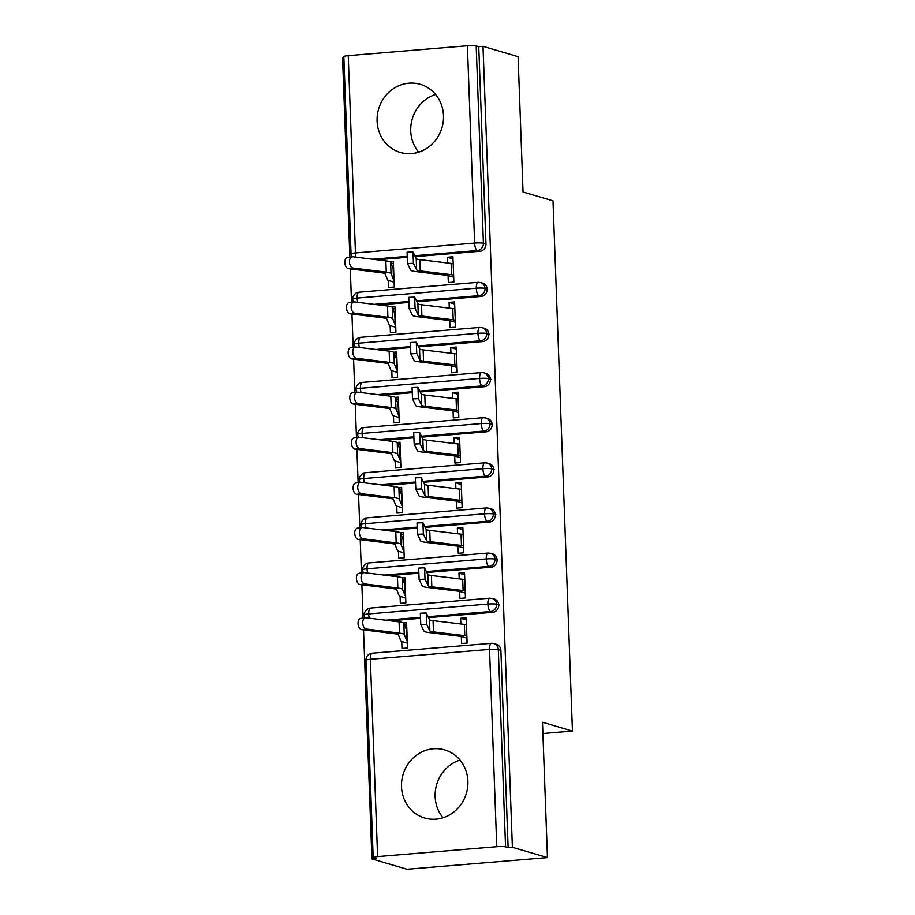 <?xml version="1.0" encoding="UTF-8"?>
<svg xmlns="http://www.w3.org/2000/svg" width="915" height="915" viewBox="0 0 915 915"><rect width="100%" height="100%" fill="white"/><g stroke="black" fill="none" stroke-linecap="round" stroke-linejoin="round"><path stroke-width="1.37" d="M418.624 152.176A35.491 33.02 106.4 0 1 410.732 131.017A35.491 33.02 106.4 0 1 435.597 94.462M443.489 115.622A35.491 33.02 106.4 0 1 400.278 152.428A35.491 33.02 106.4 0 1 377.094 121.123A35.491 33.02 106.4 0 1 420.305 84.317A35.491 33.02 106.4 0 1 443.489 115.622M460.005 760.056A35.491 33.02 -73.6 0 0 435.14 796.61A35.491 33.02 -73.6 0 0 443.032 817.77M467.897 781.216A35.491 33.02 106.4 0 1 424.686 818.021A35.491 33.02 106.4 0 1 401.502 786.717A35.491 33.02 106.4 0 1 444.713 749.911A35.491 33.02 106.4 0 1 467.897 781.216M348.226 55.632L355.455 252.94A6.828 0.846 -2.1 0 0 351.04 253.89L343.811 56.581A6.828 0.846 -2.1 0 1 348.226 55.632L467.393 45.75A6.828 0.846 -2.1 0 1 476.189 45.933L478.751 46.676L483.006 46.333L518.084 56.65L523.048 192.024L553.003 200.831L572.447 731.051L542.492 722.232L547.456 857.607L407.003 869.25L371.925 858.933L376.179 858.579L373.617 857.824A6.828 0.846 177.9 0 1 373.171 857.549L365.943 660.241A6.828 0.846 177.9 0 1 370.358 659.28L377.598 856.589A6.828 0.846 177.9 0 0 373.171 857.549M343.857 57.862L342.553 57.965L349.85 257.092M350.285 268.896L351.509 302.213M351.943 314.017L353.156 347.334M353.59 359.149L354.814 392.466M355.249 404.27L356.473 437.587M356.907 449.391L358.12 482.708M358.554 494.523L359.778 527.841M360.213 539.644L361.436 572.962M361.871 584.765L363.083 618.082M363.518 629.897L371.925 858.933M542.904 733.498L572.447 731.051M496.765 846.707L489.536 649.41A6.828 0.846 177.9 0 1 498.32 649.581A6.828 6.348 -73.6 0 0 493.86 643.565L496.422 644.32A6.828 6.348 106.4 0 1 500.882 650.336L498.32 649.581L505.56 846.89A6.828 0.846 177.9 0 0 496.765 846.707L377.598 856.589M500.882 650.336L508.122 847.645L512.377 847.29L547.456 857.607M505.56 846.89L508.122 847.645M483.006 46.333L512.377 847.29M438.548 779.489L439.36 777.807M414.14 113.895L414.953 112.225M426.676 624.293L429.867 630.87A16.836 2.093 -2.1 0 0 433.47 631.91L464.774 635.685A13.656 1.693 177.9 0 1 466.844 636.074L466.433 624.785A13.656 1.693 177.9 0 0 464.363 624.407L433.058 620.633A16.836 2.093 -2.1 0 1 429.455 619.581L426.23 612.97L426.676 624.293L420.774 624.545L423.965 631.121A22.749 2.825 177.9 0 0 428.838 632.528L460.142 636.314A7.732 0.961 -2.1 0 1 461.32 636.531L461.572 643.519L467.108 643.062L466.181 617.797L460.645 618.254L466.25 619.901M403.572 622.989L406.592 622.738L407.518 648.003L401.982 648.461L401.731 641.472A13.656 1.693 -2.1 0 1 400.873 640.992L398.345 634.816A16.836 2.093 177.9 0 0 394.834 633.763L361.734 629.669A5.684 3.443 -97.6 0 1 358.062 624.041A5.684 3.443 -97.6 0 1 360.773 618.391L365.451 617.774A5.684 3.443 82.4 0 0 362.729 623.424A5.684 3.443 82.4 0 0 366.4 629.051L399.5 633.146A22.749 2.825 -2.1 0 1 404.258 634.575L406.775 640.74A7.732 0.961 177.9 0 0 407.267 641.015L406.843 629.726A7.732 0.961 177.9 0 1 406.363 629.451L406.775 640.74M404.178 624.11L406.672 624.842M460.645 618.254L460.851 623.984M377.174 259.791L407.003 257.321M415.273 256.635L479.849 251.282L477.287 250.538L414.827 255.708M478.751 46.676L485.979 243.985A6.828 6.348 106.4 0 1 479.849 251.282M357.754 302.316A6.828 2.356 -94.7 0 1 357.113 298.061A6.828 2.356 -94.7 0 1 358.966 292.194L357.593 292.445C357.456 291.702 351.898 295.82 352.698 299.011L352.698 299.011A6.828 0.846 -2.1 0 1 357.113 298.061L476.292 288.179A6.828 0.846 -2.1 0 1 485.076 288.362A6.828 6.348 -73.6 0 0 480.627 282.563L483.189 283.318A6.828 6.348 106.4 0 1 481.507 296.414L478.934 295.659L416.474 300.829M378.821 304.924L408.662 302.453M416.931 301.767L481.507 296.414M413.443 263.291L416.634 269.868A16.836 2.093 -2.1 0 0 420.237 270.909L451.541 274.694A13.656 1.693 177.9 0 1 453.611 275.072L453.2 263.794A13.656 1.693 177.9 0 0 451.118 263.417L419.825 259.631A16.836 2.093 -2.1 0 1 416.211 258.59L412.985 251.968L413.443 263.291L407.541 263.554L410.732 270.119A22.749 2.825 177.9 0 0 415.604 271.538L446.897 275.312A7.732 0.961 -2.1 0 1 448.076 275.529L448.339 282.529L453.863 282.072L452.936 256.795L447.412 257.252L447.618 262.994M394.102 282.117L388.486 280.47L388.749 287.47L394.285 287.001L393.359 261.736L390.339 261.987M359.412 347.437A6.828 2.356 -94.7 0 1 358.772 343.182A6.828 2.356 -94.7 0 1 360.613 337.315L359.252 337.566C359.115 336.823 353.545 340.94 354.345 344.132A6.828 0.846 -2.1 0 1 354.345 344.132A6.828 0.846 -2.1 0 1 358.772 343.182L477.939 333.312A6.828 0.846 -2.1 0 1 486.734 333.483A6.828 6.348 -73.6 0 0 482.285 327.684L484.847 328.439A6.828 6.348 106.4 0 1 483.154 341.535L480.592 340.78L418.132 345.962M380.48 350.045L410.309 347.574M418.578 346.888L483.154 341.535M415.101 308.412L418.281 314.989A16.836 2.093 -2.1 0 0 421.895 316.041L453.188 319.815A13.656 1.693 177.9 0 1 455.27 320.193L454.847 308.915A13.656 1.693 177.9 0 0 452.776 308.538L421.483 304.752A16.836 2.093 -2.1 0 1 417.869 303.711L414.644 297.089L415.101 308.412L409.199 308.675L412.379 315.252A22.749 2.825 177.9 0 0 417.251 316.659L448.556 320.444A7.732 0.961 -2.1 0 1 449.734 320.662L449.986 327.65L455.521 327.193L454.595 301.927L449.059 302.385L449.276 308.115M395.76 327.25L390.145 325.591L390.408 332.591L395.932 332.134L395.006 306.857L391.986 307.108M361.07 392.558A6.828 2.356 -94.7 0 1 360.418 388.303A6.828 2.356 -94.7 0 1 362.271 382.436L360.91 382.687C360.762 381.955 355.203 386.073 356.004 389.264L356.004 389.264A6.828 0.846 -2.1 0 1 360.418 388.303L479.597 378.433A6.828 0.846 -2.1 0 1 488.381 378.604A6.828 6.348 -73.6 0 0 483.944 372.817L486.506 373.572A6.828 6.348 106.4 0 1 484.813 386.656L482.251 385.901L419.791 391.082M382.138 395.166L411.967 392.695M420.237 392.009L484.813 386.656M416.748 353.545L419.939 360.121A16.836 2.093 -2.1 0 0 423.542 361.162L454.847 364.948A13.656 1.693 177.9 0 1 456.917 365.325L456.505 354.036A13.656 1.693 177.9 0 0 454.435 353.659L423.13 349.885A16.836 2.093 -2.1 0 1 419.528 348.832L416.302 342.221L416.748 353.545L410.846 353.796L414.038 360.373A22.749 2.825 177.9 0 0 418.91 361.78L450.214 365.565A7.732 0.961 -2.1 0 1 451.392 365.783L451.644 372.771L457.18 372.313L456.253 347.048L450.718 347.506L450.923 353.236M397.407 372.371L391.803 370.724L392.055 377.712L397.59 377.255L396.664 351.989L393.644 352.241M362.717 437.69A6.828 2.356 -94.7 0 1 362.077 433.435A6.828 2.356 -94.7 0 1 363.93 427.568L362.557 427.82C362.42 427.076 356.861 431.194 357.662 434.385L357.662 434.385A6.828 0.846 -2.1 0 1 362.077 433.435L481.256 423.553A6.828 0.846 -2.1 0 1 490.04 423.737A6.828 6.348 -73.6 0 0 485.591 417.938L488.153 418.693A6.828 6.348 106.4 0 1 486.471 431.788L483.898 431.034L421.438 436.203M383.785 440.298L413.626 437.828M421.895 437.141L486.471 431.788M418.407 398.666L421.598 405.242A16.836 2.093 -2.1 0 0 425.201 406.283L456.505 410.069A13.656 1.693 177.9 0 1 458.575 410.446L458.163 399.169A13.656 1.693 177.9 0 0 456.082 398.791L424.789 395.006A16.836 2.093 -2.1 0 1 421.175 393.965L417.949 387.342L418.407 398.666L412.505 398.917L415.696 405.494A22.749 2.825 177.9 0 0 420.568 406.912L451.861 410.686A7.732 0.961 -2.1 0 1 453.039 410.904L453.302 417.903L458.827 417.446L457.9 392.169L452.376 392.626L452.582 398.357M399.066 417.492L393.45 415.845L393.713 422.844L399.249 422.375L398.322 397.11L395.303 397.362M364.376 482.811A6.828 2.356 -94.7 0 1 363.735 478.556A6.828 2.356 -94.7 0 1 365.577 472.689L364.216 472.941C364.079 472.197 358.508 476.315 359.309 479.506A6.828 0.846 -2.1 0 1 359.309 479.506A6.828 0.846 -2.1 0 1 363.735 478.556L482.903 468.686A6.828 0.846 -2.1 0 1 491.698 468.857A6.828 6.348 -73.6 0 0 487.249 463.059L489.811 463.813A6.828 6.348 106.4 0 1 488.118 476.909L485.556 476.155L423.096 481.336M385.444 485.419L415.273 482.948M423.542 482.262L488.118 476.909M420.065 443.786L423.245 450.363A16.836 2.093 -2.1 0 0 426.859 451.415L458.152 455.19A13.656 1.693 177.9 0 1 460.234 455.567L459.81 444.29A13.656 1.693 177.9 0 0 457.74 443.912L426.447 440.126A16.836 2.093 -2.1 0 1 422.833 439.086L419.608 432.463L420.065 443.786L414.163 444.05L417.343 450.626A22.749 2.825 177.9 0 0 422.227 452.033L453.52 455.819A7.732 0.961 -2.1 0 1 454.698 456.036L454.949 463.024L460.485 462.567L459.559 437.301L454.023 437.759L454.24 443.489M400.724 462.624L395.108 460.966L395.372 467.965L400.896 467.508L399.969 442.231L396.95 442.483M366.034 527.932A6.828 2.356 -94.7 0 1 365.382 523.677A6.828 2.356 -94.7 0 1 367.235 517.81L365.874 518.062C365.726 517.318 360.167 521.447 360.968 524.638L360.968 524.638A6.828 0.846 -2.1 0 1 365.382 523.677L484.561 513.807A6.828 0.846 -2.1 0 1 493.345 513.978A6.828 6.348 -73.6 0 0 488.907 508.191L491.469 508.946A6.828 6.348 106.4 0 1 489.777 522.03L487.215 521.275L424.754 526.457M387.102 530.54L416.931 528.069M425.201 527.383L489.777 522.03M421.712 488.919L424.903 495.495A16.836 2.093 -2.1 0 0 428.506 496.536L459.81 500.311A13.656 1.693 177.9 0 1 461.881 500.699L461.469 489.411A13.656 1.693 177.9 0 0 459.399 489.033L428.094 485.259A16.836 2.093 -2.1 0 1 424.491 484.207L421.266 477.596L421.712 488.919L415.81 489.17L419.001 495.747A22.749 2.825 177.9 0 0 423.874 497.154L455.178 500.94A7.732 0.961 -2.1 0 1 456.356 501.157L456.608 508.145L462.144 507.688L461.217 482.422L455.681 482.88L455.887 488.61M402.371 507.745L396.767 506.098L397.019 513.086L402.554 512.629L401.628 487.363L398.608 487.615M367.681 573.065A6.828 2.356 -94.7 0 1 367.041 568.81A6.828 2.356 -94.7 0 1 368.894 562.931L367.521 563.194C367.384 562.451 361.825 566.568 362.626 569.759L362.626 569.759A6.828 0.846 -2.1 0 1 367.041 568.81L486.22 558.928A6.828 0.846 -2.1 0 1 495.004 559.111A6.828 6.348 -73.6 0 0 490.554 553.312L493.116 554.067A6.828 6.348 106.4 0 1 491.435 567.163L488.862 566.408L426.401 571.578M388.749 575.672L418.59 573.202M426.859 572.515L491.435 567.163M423.371 534.04L426.562 540.616A16.836 2.093 -2.1 0 0 430.164 541.657L461.469 545.443A13.656 1.693 177.9 0 1 463.539 545.82L463.127 534.543A13.656 1.693 177.9 0 0 461.046 534.154L429.753 530.38A16.836 2.093 -2.1 0 1 426.138 529.339L422.913 522.717L423.371 534.04L417.469 534.291L420.66 540.868A22.749 2.825 177.9 0 0 425.532 542.286L456.825 546.061A7.732 0.961 -2.1 0 1 458.003 546.278L458.266 553.278L463.791 552.82L462.864 527.543L457.34 528.001L457.546 533.731M404.03 552.866L398.414 551.219L398.677 558.219L404.213 557.75L403.286 532.484L400.267 532.736M369.34 618.185A6.828 2.356 -94.7 0 1 368.699 613.931A6.828 2.356 -94.7 0 1 370.541 608.063L369.18 608.315C369.042 607.571 363.472 611.689 364.273 614.88A6.828 0.846 -2.1 0 1 364.273 614.88A6.828 0.846 -2.1 0 1 368.699 613.931L487.867 604.06A6.828 0.846 -2.1 0 1 496.662 604.232A6.828 6.348 -73.6 0 0 492.213 598.433L494.775 599.188A6.828 6.348 106.4 0 1 493.082 612.284L490.52 611.529L428.06 616.71M390.408 620.793L420.237 618.323M428.506 617.636L493.082 612.284M425.029 579.161L428.209 585.737A16.836 2.093 -2.1 0 0 431.823 586.789L463.116 590.564A13.656 1.693 177.9 0 1 465.197 590.941L464.774 579.664A13.656 1.693 177.9 0 0 462.704 579.287L431.411 575.501A16.836 2.093 -2.1 0 1 427.797 574.46L424.571 567.838L425.029 579.161L419.127 579.424L422.307 586A22.749 2.825 177.9 0 0 427.191 587.407L458.484 591.193A7.732 0.961 -2.1 0 1 459.662 591.41L459.913 598.399L465.449 597.941L464.523 572.676L458.987 573.133L459.204 578.863M405.688 597.998L400.072 596.34L400.335 603.34L405.86 602.882L404.933 577.605L401.914 577.857M492.213 598.433L489.719 598.181A6.828 2.356 -94.7 0 0 487.867 604.06A6.828 2.356 -94.7 0 0 490.52 611.529A6.828 6.348 -73.6 0 0 496.662 604.232L499.224 604.987M458.987 573.133L464.603 574.78M402.52 578.989L405.013 579.721M457.34 528.001L462.944 529.659M400.862 533.857L403.355 534.589M455.681 482.88L461.286 484.527M399.215 488.736L401.708 489.468M454.023 437.759L459.639 439.406M397.556 443.615L400.049 444.347M452.376 392.626L457.98 394.285M395.898 398.483L398.391 399.215M450.718 347.506L456.322 349.153M394.251 353.362L396.744 354.094M449.059 302.385L454.675 304.032M392.592 308.241L395.086 308.973M447.412 257.252L453.017 258.911M390.934 263.108L393.427 263.84M490.554 553.312L488.061 553.06A6.828 2.356 -94.7 0 0 486.22 558.928A6.828 2.356 -94.7 0 0 488.862 566.408A6.828 6.348 -73.6 0 0 495.004 559.111L497.566 559.866M488.907 508.191L486.403 507.939A6.828 2.356 -94.7 0 0 484.561 513.807A6.828 2.356 -94.7 0 0 487.215 521.275A6.828 6.348 -73.6 0 0 493.345 513.978L495.907 514.733M487.249 463.059L484.756 462.807A6.828 2.356 -94.7 0 0 482.903 468.686A6.828 2.356 -94.7 0 0 485.556 476.155A6.828 6.348 -73.6 0 0 491.698 468.857L494.26 469.612M485.591 417.938L483.097 417.686A6.828 2.356 -94.7 0 0 481.256 423.553A6.828 2.356 -94.7 0 0 483.898 431.034A6.828 6.348 -73.6 0 0 490.04 423.737L492.602 424.491M483.944 372.817L481.439 372.565A6.828 2.356 -94.7 0 0 479.597 378.433A6.828 2.356 -94.7 0 0 482.251 385.901A6.828 6.348 -73.6 0 0 488.381 378.604L490.943 379.359M482.285 327.684L479.792 327.433A6.828 2.356 -94.7 0 0 477.939 333.312A6.828 2.356 -94.7 0 0 480.592 340.78A6.828 6.348 -73.6 0 0 486.734 333.483L489.296 334.238M480.627 282.563L478.133 282.312A6.828 2.356 -94.7 0 0 476.292 288.179A6.828 2.356 -94.7 0 0 478.934 295.659A6.828 6.348 -73.6 0 0 485.076 288.362L487.638 289.117M420.774 624.545L420.328 613.222L426.23 612.97M461.32 636.531L466.925 638.178M406.363 629.451L403.835 623.287A22.749 2.825 -2.1 0 0 399.077 621.868L365.989 617.774A5.684 3.443 82.4 0 0 365.451 617.774M407.335 643.119L401.731 641.472M419.127 579.424L418.67 568.101L424.571 567.838M459.662 591.41L465.266 593.057M417.469 534.291L417.011 522.968L422.913 522.717M458.003 546.278L463.619 547.925M415.81 489.17L415.364 477.847L421.266 477.596M456.356 501.157L461.961 502.804M414.163 444.05L413.706 432.726L419.608 432.463M454.698 456.036L460.302 457.683M400.072 596.34A13.656 1.693 -2.1 0 1 399.215 595.859L396.698 589.695A16.836 2.093 177.9 0 0 393.175 588.642L360.075 584.548A5.684 3.443 -97.6 0 1 356.415 578.921A5.684 3.443 -97.6 0 1 359.126 573.27L363.793 572.653A5.684 3.443 82.4 0 0 361.082 578.303A5.684 3.443 82.4 0 0 364.742 583.93L397.842 588.025A22.749 2.825 -2.1 0 1 402.6 589.443L405.116 595.608A7.732 0.961 177.9 0 0 405.608 595.882L405.196 584.605A7.732 0.961 177.9 0 1 404.704 584.33L405.116 595.608M404.704 584.33L402.188 578.166A22.749 2.825 -2.1 0 0 397.43 576.747L364.33 572.641A5.684 3.443 82.4 0 0 363.793 572.653M398.414 551.219A13.656 1.693 -2.1 0 1 397.556 550.739L395.04 544.574A16.836 2.093 177.9 0 0 391.517 543.521L358.428 539.427A5.684 3.443 -97.6 0 1 354.757 533.788A5.684 3.443 -97.6 0 1 357.468 528.138L362.134 527.52A5.684 3.443 82.4 0 0 359.423 533.171A5.684 3.443 82.4 0 0 363.095 538.798L396.184 542.904A22.749 2.825 -2.1 0 1 400.942 544.322L403.469 550.487A7.732 0.961 177.9 0 0 403.95 550.761L403.538 539.484A7.732 0.961 177.9 0 1 403.058 539.21L403.469 550.487M403.058 539.21L400.53 533.045A22.749 2.825 -2.1 0 0 395.772 531.615L362.683 527.52A5.684 3.443 82.4 0 0 362.134 527.52M396.767 506.098A13.656 1.693 -2.1 0 1 395.909 505.618L393.381 499.441A16.836 2.093 177.9 0 0 389.87 498.389L356.77 494.294A5.684 3.443 -97.6 0 1 353.099 488.667A5.684 3.443 -97.6 0 1 355.809 483.017L360.487 482.399A5.684 3.443 82.4 0 0 357.765 488.05A5.684 3.443 82.4 0 0 361.436 493.677L394.537 497.771A22.749 2.825 -2.1 0 1 399.295 499.201L401.811 505.366A7.732 0.961 177.9 0 0 402.303 505.64L401.879 494.352A7.732 0.961 177.9 0 1 401.399 494.077L401.811 505.366M401.399 494.077L398.871 487.912A22.749 2.825 -2.1 0 0 394.113 486.494L361.025 482.399A5.684 3.443 82.4 0 0 360.487 482.399M395.108 460.966A13.656 1.693 -2.1 0 1 394.251 460.485L391.734 454.32A16.836 2.093 177.9 0 0 388.212 453.268L355.112 449.174A5.684 3.443 -97.6 0 1 351.452 443.546A5.684 3.443 -97.6 0 1 354.162 437.896L358.829 437.279A5.684 3.443 82.4 0 0 356.118 442.929A5.684 3.443 82.4 0 0 359.778 448.556L392.878 452.651A22.749 2.825 -2.1 0 1 397.636 454.069L400.152 460.234A7.732 0.961 177.9 0 0 400.644 460.508L400.232 449.231A7.732 0.961 177.9 0 1 399.741 448.956L400.152 460.234M399.741 448.956L397.224 442.791A22.749 2.825 -2.1 0 0 392.466 441.373L359.366 437.279A5.684 3.443 82.4 0 0 358.829 437.279M412.505 398.917L412.047 387.594L417.949 387.342M453.039 410.904L458.655 412.551M393.45 415.845A13.656 1.693 -2.1 0 1 392.592 415.364L390.076 409.199A16.836 2.093 177.9 0 0 386.553 408.147L353.465 404.053A5.684 3.443 -97.6 0 1 349.793 398.414A5.684 3.443 -97.6 0 1 352.504 392.764L357.17 392.146A5.684 3.443 82.4 0 0 354.46 397.796A5.684 3.443 82.4 0 0 358.131 403.435L391.22 407.53A22.749 2.825 -2.1 0 1 395.978 408.948L398.505 415.113A7.732 0.961 177.9 0 0 398.986 415.387L398.574 404.11A7.732 0.961 177.9 0 1 398.094 403.835L398.505 415.113M398.094 403.835L395.566 397.67A22.749 2.825 -2.1 0 0 390.808 396.241L357.719 392.146A5.684 3.443 82.4 0 0 357.17 392.146M410.846 353.796L410.4 342.473L416.302 342.221M451.392 365.783L456.997 367.43M409.199 308.675L408.742 297.352L414.644 297.089M449.734 320.662L455.338 322.309M407.541 263.554L407.084 252.22L412.985 251.968M448.076 275.529L453.691 277.188M391.803 370.724A13.656 1.693 -2.1 0 1 390.945 370.243L388.418 364.067A16.836 2.093 177.9 0 0 384.906 363.015L351.806 358.92A5.684 3.443 -97.6 0 1 348.135 353.293A5.684 3.443 -97.6 0 1 350.845 347.643L355.523 347.025A5.684 3.443 82.4 0 0 352.801 352.675A5.684 3.443 82.4 0 0 356.473 358.303L389.573 362.397A22.749 2.825 -2.1 0 1 394.331 363.827L396.847 369.992A7.732 0.961 177.9 0 0 397.339 370.266L396.916 358.977A7.732 0.961 177.9 0 1 396.435 358.703L396.847 369.992M396.435 358.703L393.907 352.538A22.749 2.825 -2.1 0 0 389.15 351.12L356.061 347.025A5.684 3.443 82.4 0 0 355.523 347.025M390.145 325.591A13.656 1.693 -2.1 0 1 389.287 325.111L386.771 318.946A16.836 2.093 177.9 0 0 383.248 317.894L350.148 313.799A5.684 3.443 -97.6 0 1 346.488 308.172A5.684 3.443 -97.6 0 1 349.198 302.522L353.865 301.904A5.684 3.443 82.4 0 0 351.154 307.554A5.684 3.443 82.4 0 0 354.814 313.182L387.914 317.276A22.749 2.825 -2.1 0 1 392.672 318.695L395.188 324.859A7.732 0.961 177.9 0 0 395.68 325.134L395.269 313.856A7.732 0.961 177.9 0 1 394.777 313.582L395.188 324.859M394.777 313.582L392.26 307.417A22.749 2.825 -2.1 0 0 387.503 305.999L354.402 301.904A5.684 3.443 82.4 0 0 353.865 301.904M388.486 280.47A13.656 1.693 -2.1 0 1 387.628 279.99L385.112 273.825A16.836 2.093 177.9 0 0 381.589 272.773L348.501 268.678A5.684 3.443 -97.6 0 1 344.829 263.04A5.684 3.443 -97.6 0 1 347.54 257.401L352.206 256.772A5.684 3.443 82.4 0 0 349.496 262.422A5.684 3.443 82.4 0 0 353.167 268.061L386.256 272.155A22.749 2.825 -2.1 0 1 391.014 273.574L393.541 279.738A7.732 0.961 177.9 0 0 394.022 280.013L393.61 268.736A7.732 0.961 177.9 0 1 393.13 268.461L393.541 279.738M393.13 268.461L390.602 262.296A22.749 2.825 -2.1 0 0 385.844 260.867L352.755 256.772A5.684 3.443 82.4 0 0 352.206 256.772M493.86 643.565A6.828 6.828 0 0 0 491.378 643.314A6.828 2.356 -94.7 0 0 489.536 649.41L370.358 659.28A6.828 2.356 -94.7 0 1 372.199 653.184A6.828 6.828 0 0 0 365.943 660.241M356.107 257.195A6.828 2.356 -94.7 0 1 355.455 252.94L474.633 243.058L467.393 45.75M476.189 45.933L483.417 243.23L485.979 243.985M474.633 243.058A6.828 0.846 -2.1 0 1 483.417 243.23A6.828 6.348 -73.6 0 1 477.287 250.538A6.828 2.356 -94.7 0 1 474.633 243.058M420.202 617.362L385.73 620.21M418.555 572.23L384.071 575.089M416.897 527.109L382.424 529.968M415.238 481.988L380.766 484.836M413.591 436.855L379.107 439.715M411.933 391.734L377.46 394.594M410.275 346.613L375.802 349.473M408.628 301.481L374.144 304.34M406.969 256.36L372.497 259.219M464.774 635.685L464.363 624.407M433.47 631.91L433.058 620.633M429.867 630.87L429.455 619.581M366.4 629.051L361.734 629.669M399.077 621.868L399.5 633.146M403.835 623.287L404.258 634.575M463.116 590.564L462.704 579.287M431.823 586.789L431.411 575.501M428.209 585.737L427.797 574.46M461.469 545.443L461.046 534.154M430.164 541.657L429.753 530.38M426.562 540.616L426.138 529.339M459.81 500.311L459.399 489.033M428.506 496.536L428.094 485.259M424.903 495.495L424.491 484.207M458.152 455.19L457.74 443.912M426.859 451.415L426.447 440.126M423.245 450.363L422.833 439.086M364.742 583.93L360.075 584.548M397.43 576.747L397.842 588.025M402.188 578.166L402.6 589.443M363.095 538.798L358.428 539.427M395.772 531.615L396.184 542.904M400.53 533.045L400.942 544.322M361.436 493.677L356.77 494.294M394.113 486.494L394.537 497.771M398.871 487.912L399.295 499.201M359.778 448.556L355.112 449.174M392.466 441.373L392.878 452.651M397.224 442.791L397.636 454.069M456.505 410.069L456.082 398.791M425.201 406.283L424.789 395.006M421.598 405.242L421.175 393.965M358.131 403.435L353.465 404.053M390.808 396.241L391.22 407.53M395.566 397.67L395.978 408.948M454.847 364.948L454.435 353.659M423.542 361.162L423.13 349.885M419.939 360.121L419.528 348.832M453.188 319.815L452.776 308.538M421.895 316.041L421.483 304.752M418.281 314.989L417.869 303.711M451.541 274.694L451.118 263.417M420.237 270.909L419.825 259.631M416.634 269.868L416.211 258.59M356.473 358.303L351.806 358.92M389.15 351.12L389.573 362.397M393.907 352.538L394.331 363.827M354.814 313.182L350.148 313.799M387.503 305.999L387.914 317.276M392.26 307.417L392.672 318.695M353.167 268.061L348.501 268.678M385.844 260.867L386.256 272.155M390.602 262.296L391.014 273.574M364.284 614.891A6.828 6.828 0 0 0 365.062 617.819M491.378 643.314L372.199 653.184M362.626 569.759A6.828 6.828 0 0 0 363.404 572.699M370.541 608.063L489.719 598.181M360.968 524.638A6.828 6.828 0 0 0 361.757 527.578M368.894 562.931L488.061 553.06M359.309 479.517A6.828 6.828 0 0 0 360.098 482.445M367.235 517.81L486.403 507.939M357.662 434.385A6.828 6.828 0 0 0 358.44 437.324M365.577 472.689L484.756 462.807M356.004 389.264A6.828 6.828 0 0 0 356.793 392.203M363.93 427.568L483.097 417.686M354.345 344.143A6.828 6.828 0 0 0 355.134 347.071M362.271 382.436L481.439 372.565M352.698 299.011A6.828 6.828 0 0 0 353.476 301.95M360.613 337.315L479.792 327.433M351.04 253.89A6.828 6.828 0 0 0 351.829 256.829M358.966 292.194L478.133 282.312"/></g></svg>

